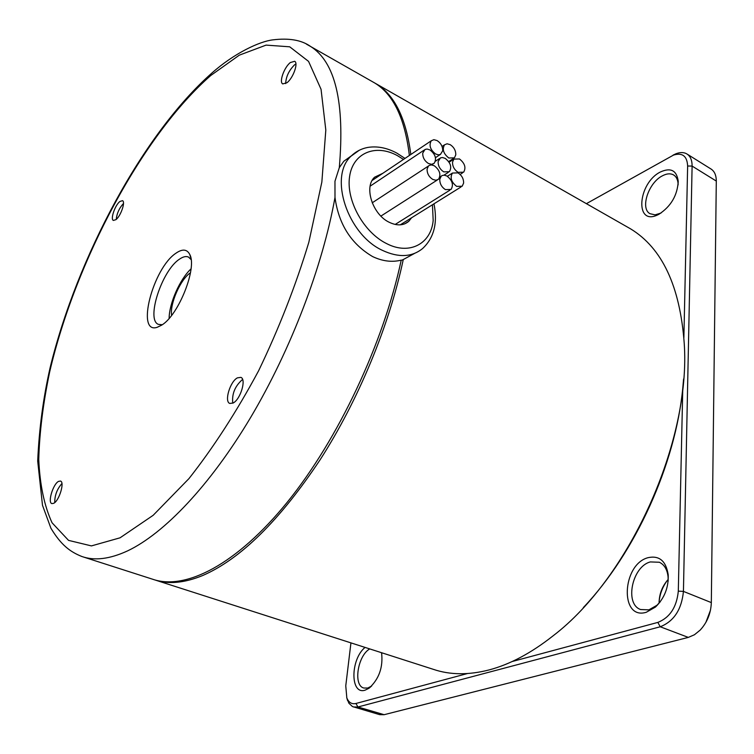 <?xml version="1.0" encoding="UTF-8"?>
<svg xmlns="http://www.w3.org/2000/svg" width="754" height="754" viewBox="0 0 754 754"><rect width="100%" height="100%" fill="white"/><g stroke="black" fill="none" stroke-linecap="round" stroke-linejoin="round"><path stroke-width="1.13" d="M439.78 179.329C439.723 183.684 441.608 187.124 445.435 189.631L451.071 189.433C453.757 184.824 452.362 180.347 446.886 175.993L444.172 175.164L442.164 175.531L441.184 176.2L439.78 179.329M116.22 219.395C116.898 213.288 119.32 207.981 123.486 203.476M458.102 172.346C454.342 169.838 452.485 166.445 452.523 162.157L453.88 159.113L459.478 158.953C464.841 163.269 466.226 167.69 463.635 172.195L458.102 172.346M710.475 610.203L705.867 622.427M667.252 580.486C662.606 586.791 659.891 593.869 659.09 601.72M710.805 168.877L711.267 169.169C714.509 171.422 716.187 175.23 716.3 180.602L711.324 602.597C710.918 613.247 707.205 622.418 700.174 630.099L694.443 634.755L688.317 637.403L384.125 714.698L379.658 714.651L352.448 706.555L348.885 703.209L346.717 697.62M422.721 153.128C422.645 157.463 424.53 160.913 428.404 163.467L431.637 164.325L434.229 163.25C436.811 158.67 435.378 154.231 429.94 149.923L427.122 149.047L425.039 149.433L422.721 153.128M162.317 324.71L158.463 324.39C145.776 320.092 161.771 270.677 179.301 259.291C182.986 256.68 186.078 255.955 188.585 257.123L191.12 259.612M54.74 502.579C54.674 495.378 57.078 489.035 61.932 483.54M659.071 603.153C659.184 594.067 662.229 586.16 668.195 579.43M191.035 268.876C179.961 279.008 169.169 303.4 169.132 318.395M290.356 62.544L294.682 61.291C298.546 63.016 293.108 78.171 286.963 82.723L282.741 83.911C278.867 82.167 284.22 67.191 290.356 62.544M285.672 83.6C285.983 76.71 288.933 70.471 294.531 64.872L295.917 63.92M711.324 602.597L683.435 591.4C681.635 609.552 673.906 621.343 660.24 626.772L688.317 637.403M384.125 714.698L357.924 706.988L660.24 626.772L657.846 622.408L512.145 661.531M467.386 673.558L355.935 703.482L357.924 706.988L353.513 706.979M673.068 155.136L676.046 153.722C680.447 152.072 684.17 152.204 687.205 154.146C690.504 156.446 692.134 160.423 692.106 166.078L716.3 181.073M583.342 607.573C635.33 552.805 675.339 464.615 682.766 388.272L678.308 591.155L683.435 591.4L692.106 166.078L687.639 166.012L683.878 337.585M161.799 325.059L157.2 327.293C135.673 334.606 152.855 268.358 175.889 253.25C182.402 248.697 187.039 249.122 189.782 254.513C197.35 267.811 178.679 315.031 161.799 325.059M171.639 315.351C169.65 303.881 180.517 279.225 190.376 272.835L190.479 272.769M448.809 158.001L454.445 157.84L455.784 154.815C455.831 150.574 453.974 147.19 450.223 144.664L447.065 143.788L444.521 144.825C442.023 149.349 443.456 153.741 448.809 158.001M371.684 685.999L367.763 688.044L363.814 688.034C353.023 685.527 357.688 655.603 369.743 648.921M432.787 179.433C428.913 176.888 427.018 173.439 427.094 169.075L428.461 166.012L429.46 165.315L431.514 164.928L434.304 165.776C439.78 170.112 441.194 174.589 438.555 179.216L435.972 180.263L432.787 179.433M661.022 213.043L655.075 214.862L649.957 213.684C640.042 208.472 648.431 182.836 662.248 175.899C666.828 173.458 670.702 173.194 673.869 175.117C676.442 176.851 677.846 179.82 678.1 184.014L678.119 184.947M435.614 153.976L438.376 154.843L440.402 154.476L442.711 150.791C442.777 146.53 440.901 143.119 437.103 140.564L433.87 139.678L431.269 140.772C428.781 145.315 430.232 149.726 435.614 153.976M660.221 601.824L656.923 605.283L648.892 609.863L640.617 609.534C624.284 604.058 632.172 566.424 650.363 561.928L659.335 562.248C664.378 564.642 667.299 569.572 668.091 577.017L668.148 581.193M456.67 186.379L462.193 186.219L463.625 183.043C463.663 178.745 461.806 175.362 458.055 172.864L452.457 173.043C449.836 177.624 451.241 182.072 456.67 186.379M232.779 403.192C231.78 394.088 234.899 386.302 242.128 379.846L242.647 379.582M233.156 402.994L229.791 403.447C224.079 401.628 230.055 381.571 237.378 377.867L240.865 377.368C246.567 379.149 240.488 399.45 233.156 402.994M678.308 591.155C676.706 607.177 669.882 617.592 657.846 622.408M355.935 703.482C351.788 704.415 348.753 702.558 346.821 697.902L345.766 685.838L350.94 642.879M586.395 203.665L673.51 155.088C682.408 152.402 687.12 156.04 687.639 166.012M381.571 652.71C383.258 667.167 379.092 679.005 369.055 688.223L365.124 690.155C350.073 695.254 350.318 659.345 365.049 647.413M411.59 217.774L408.753 221.327C403.541 225.682 397.038 226.002 389.243 222.289C372.542 214.513 363.626 186.785 374.634 177.181L382.787 173.326M660.202 172.082C670.683 167.247 676.696 170.31 678.232 181.271C677.441 195.352 670.985 206.37 658.864 214.325L657.205 215.116C634.623 225.569 637.931 183.326 660.202 172.082M648.035 557.677C659.307 555.255 666.027 560.957 668.214 574.802C668.675 587.526 664.434 598.271 655.462 607.045L646.31 612.267C619.515 620.617 621.852 564.435 648.035 557.677M682.766 388.272L683.595 378.942M339.3 167.671C344.908 102.271 335.247 61.809 310.337 46.286C301.44 40.037 288.971 37.889 272.929 39.858C259.612 41.376 234.334 53.119 211.883 73.053C143.298 133.543 77.228 256.756 50.179 367.415C43.261 397.707 39.104 428.932 37.7 461.071L42.497 505.312L50.923 528.234C61.074 545.038 70.103 551.834 81.875 556.509C94.542 560.967 109.773 559.091 127.577 550.882C164.155 533.568 210.225 485.284 250.62 417.499C290.912 349.668 322.665 266.294 334.993 197.454L334.964 181.243L339.3 167.671L343.786 161.281L351.411 155.795M409.365 155.484C404.945 118.557 393.428 94.41 374.804 83.034L371.628 81.225M83.571 557.055L152.628 579.223C185.38 590.646 236.596 564.718 287.462 501.985C338.207 439.29 383.371 343.541 401.222 260.139C392.023 262.449 382.485 261.252 372.599 256.567C351.204 243.976 338.669 224.277 334.993 197.454M58.539 481.382L60.48 481.052C64.882 481.994 59.236 500.713 53.732 503.295L51.875 503.606C47.464 502.607 53.053 484.077 58.539 481.382M626.725 226.662L630.598 228.867C662.087 248.047 679.957 286.068 684.198 342.947C691.23 440.449 629.92 577.385 553.05 635.858C531.287 653.021 510.024 664.359 489.233 669.891C468.649 675.188 450.025 675.009 433.371 669.345L156.172 580.354M445.199 158.378L442.457 157.52L440.44 157.888L438.112 161.601C438.046 165.918 439.931 169.348 443.748 171.874L449.412 171.686C452.023 167.134 450.609 162.694 445.199 158.378M115.909 219.659L113.383 220.432C110.15 219.357 115.07 205.069 119.895 201.478L122.487 200.668C125.73 201.723 120.744 216.144 115.909 219.659M373.192 82.12L376.369 83.93C394.681 95.108 406.17 118.632 410.817 154.504M414.417 253.485L403.267 259.546C389.243 325.681 358.273 400.449 320.054 459.865C279.611 520.571 240.46 559.138 202.59 575.566C184.089 583.115 168.019 584.529 154.4 579.788M401.156 260.432L403.267 259.546M381.383 652.653L381.778 653.718M432.447 204.768L433.173 220.441C431.156 243.834 409.356 255.474 386.585 243.589C363.73 232.392 345.982 200.423 349.573 176.7C352.815 152.798 375.671 143.552 397.537 155.701L403.484 159.433M374.804 83.034L306.407 44.109M433.974 203.816C437.829 222.967 434.031 237.878 422.57 248.566C411.882 257.199 398.564 257.83 382.598 250.441C347.66 234.73 328.452 176.653 351.034 156.172L359.262 150.244M120.065 537.809L91.432 545.905L68.548 540.382L52.064 522.795C44.269 505.83 39.83 484.69 38.756 459.374C39.491 432.334 43.129 403.183 49.67 371.92C75.447 261.195 142.327 135.456 210.762 75.504L239.31 55.155L266.105 45.108L289.715 46.814L308.556 61.385L321.053 89.292L325.813 130.056L321.854 182.034L308.829 242.307C295.794 285.398 279.055 328.226 258.603 370.789C236.624 411.675 213.391 447.622 188.934 478.63L153.175 515.293L120.065 537.809M441.184 176.2L439.761 177.115M424.04 150.15L370.12 186.181M453.88 159.113L449.101 162.204M711.267 169.169L687.205 154.146M161.648 325.163L157.2 327.293M453.314 158.576L448.677 161.573M428.461 166.012L372.203 202.817M440.223 154.551L435.463 157.68M346.821 697.902L347.603 700.636M673.51 155.088L676.046 153.722M678.1 184.014L678.232 181.271M668.091 577.017L668.214 574.802M656.923 605.283L655.462 607.045M376.369 83.93L630.598 228.867M461.052 186.935L400.251 224.843M404.992 158.415L396.83 153.1C386.793 147.727 376.991 145.861 367.415 147.501C361.1 148.764 355.643 151.658 351.034 156.172L343.767 161.271M439.459 158.576L435.397 161.233M433.041 164.033L431.656 164.938M452.457 173.043L447.376 176.276M381.665 653.379L381.486 652.691M371.213 686.347L369.055 688.223M448.253 172.43L443.993 175.154M659.656 213.693L657.205 215.116M437.348 179.98L380.902 216.087M462.513 172.902L460.119 174.419M444.521 144.825L442.042 146.465M449.884 190.178L395.171 224.447M190.913 258.273L189.782 254.513M431.269 140.772L372.137 180.479M404.681 223.863L408.753 221.327"/></g></svg>
